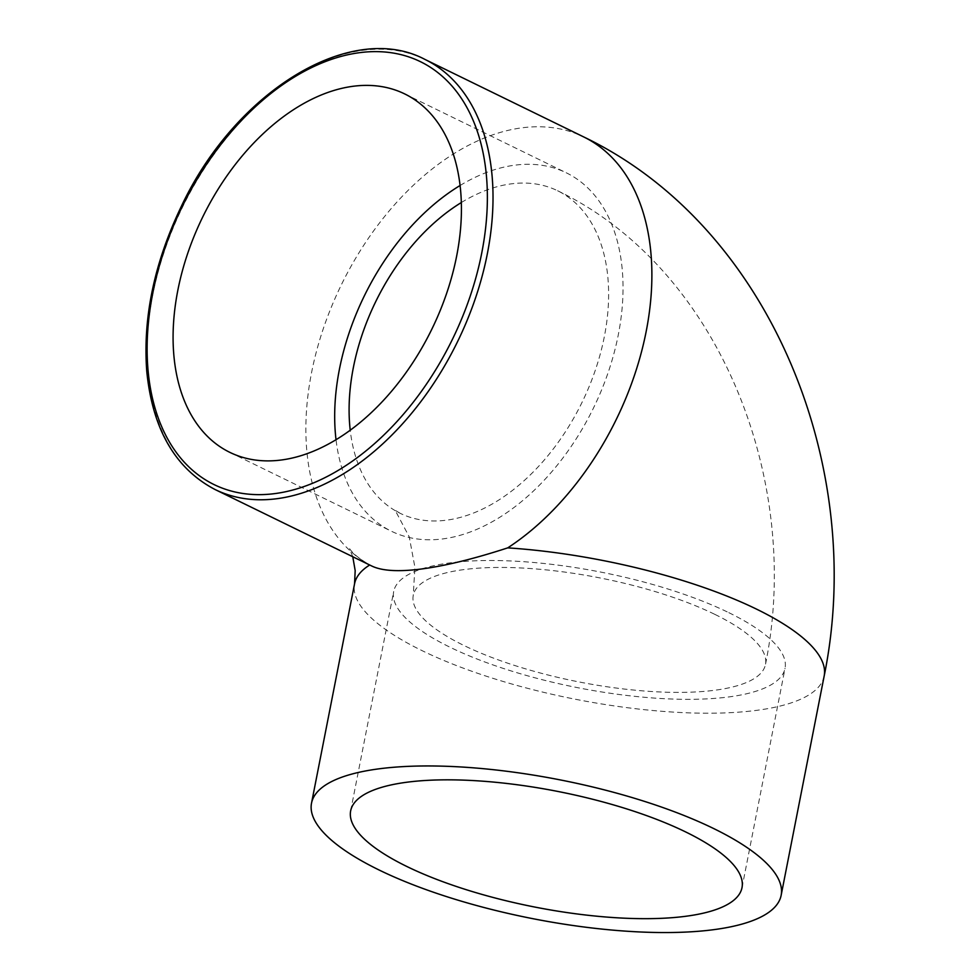 <?xml version="1.0" encoding="UTF-8"?>
<svg xmlns="http://www.w3.org/2000/svg" width="980" height="980" viewBox="0 0 980 980"><rect width="100%" height="100%" fill="white"/><g stroke="black" fill="none" stroke-linecap="round" stroke-linejoin="round"><path stroke-width="0.73" stroke-dasharray="4.9 3.68" d="M461.347 202.529A179.463 114.795 116 0 1 557.596 190.745A179.463 114.795 116 0 1 604.366 336.495A179.463 114.795 116 0 1 445.863 520.258A179.463 114.795 116 0 1 400.146 513.299A179.463 114.795 116 0 1 350.215 430.171M714.873 614.387A179.463 53.042 11.1 0 1 765.478 664.465A179.463 53.042 11.1 0 1 579.155 681.97A179.463 53.042 11.1 0 1 413.254 595.362A179.463 53.042 11.1 0 1 465.402 569.404A179.463 53.042 11.1 0 1 714.873 614.387M728.814 612.659A199.406 58.935 11.1 0 1 785.041 668.311A199.406 58.935 11.1 0 1 578.016 687.752A199.406 58.935 11.1 0 1 393.691 591.528A199.406 58.935 11.1 0 1 520.196 561.466A199.406 58.935 11.1 0 1 728.814 612.659M460.098 185.489A199.406 127.547 116 0 1 566.342 172.823A199.406 127.547 116 0 1 618.307 334.768A199.406 127.547 116 0 1 391.388 531.221A199.406 127.547 116 0 1 336.018 439.665M369.693 565.007A239.292 70.719 11.1 0 1 369.803 564.933L371.91 566.085M352.776 556.75L349.554 548.69L350.95 550.49C354.197 554.643 360.481 559.457 369.803 564.933A239.292 153.064 116 0 1 324.576 324.968A239.292 153.064 116 0 1 522.879 127.706A239.292 153.064 116 0 1 583.835 136.992M824.18 675.98A239.292 70.719 11.1 0 1 575.75 699.316A239.292 70.719 11.1 0 1 354.552 583.847M424.977 59.437A239.292 153.064 -64 0 0 364.009 50.151A239.292 153.064 -64 0 0 164.542 250.794A239.292 153.064 -64 0 0 215.037 489.51M400.146 513.299L395.148 510.249L409.248 536.881L414.908 567.261L413.254 595.362M557.596 190.745C719.492 268.373 802.877 481.572 765.478 664.465M742.007 887.647L785.041 668.311M350.656 810.864L393.691 591.528M229.773 452.331L391.388 531.221M404.728 93.933L566.342 172.823"/><path stroke-width="1.47" d="M350.215 430.171A179.463 114.795 116 0 1 461.347 202.529M685.78 831.995A199.406 58.935 11.1 0 1 742.007 887.647A199.406 58.935 11.1 0 1 534.982 907.088A199.406 58.935 11.1 0 1 350.656 810.864A199.406 58.935 11.1 0 1 477.162 780.803A199.406 58.935 11.1 0 1 685.78 831.995M456.692 255.878A199.406 127.547 116 0 1 229.773 452.331A199.406 127.547 116 0 1 202.627 217.18A199.406 127.547 116 0 1 404.728 93.933A199.406 127.547 116 0 1 456.692 255.878M336.018 439.665A199.406 127.547 116 0 1 460.098 185.489M215.037 489.51C175.224 468.612 152.464 429.142 146.743 371.077C142.798 317.483 154.375 262.481 181.471 206.082C235.592 91.152 351.244 20.2 424.977 59.437A239.292 153.064 -64 0 1 487.342 253.771A239.292 153.064 -64 0 1 215.037 489.51L371.91 566.085C381.869 570.85 397.954 571.879 420.163 569.172C444.308 566.121 473.499 559.029 507.738 547.869A239.292 70.719 11.1 0 1 824.18 675.98C866.761 467.766 771.015 226.821 583.835 136.992A239.292 153.064 116 0 1 646.849 327.945A239.292 153.064 116 0 1 507.738 547.869M381.049 768.565A239.292 70.719 11.1 0 1 643.26 800.991A239.292 70.719 11.1 0 1 781.146 895.316A239.292 70.719 11.1 0 1 532.716 918.652A239.292 70.719 11.1 0 1 311.518 803.183A239.292 70.719 11.1 0 1 381.049 768.565M311.518 803.183L354.552 583.847A239.292 70.719 11.1 0 1 369.693 565.007M481.793 252.779A235.298 150.504 116 0 1 273.971 493.712A235.298 150.504 116 0 1 152.709 293.486A235.298 150.504 116 0 1 360.53 52.553A235.298 150.504 116 0 1 481.793 252.779M354.552 583.847L355.177 570.581L352.776 556.75M781.146 895.316L824.18 675.98M424.977 59.437L583.835 136.992"/></g></svg>
